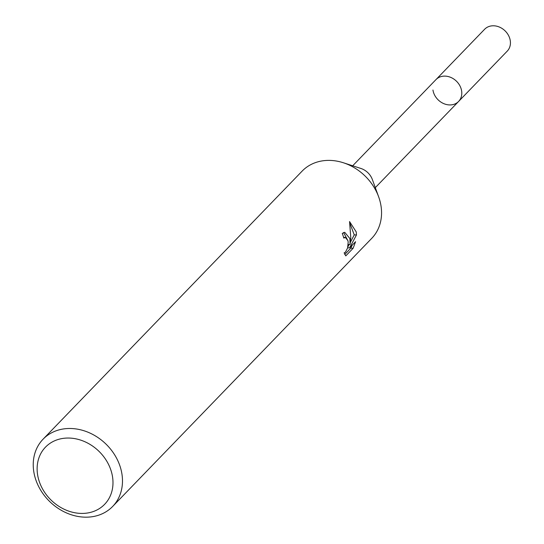<?xml version="1.0" encoding="UTF-8"?>
<svg xmlns="http://www.w3.org/2000/svg" width="544" height="544" viewBox="0 0 544 544"><rect width="100%" height="100%" fill="white"/><g stroke="black" fill="none" stroke-linecap="round" stroke-linejoin="round"><path stroke-width="0.82" d="M352.689 165.791L435.982 79.594A15.728 13.07 44 0 1 451.078 77.527A15.728 13.07 44 0 1 461.638 91.025A15.728 13.07 44 0 1 458.606 101.449L507.239 51.122A15.728 13.07 44 0 0 510.272 40.698A15.728 13.07 44 0 0 499.712 27.2A15.728 13.07 44 0 0 484.622 29.267L435.989 79.594A15.728 13.07 44 0 1 445.142 76.119A15.728 13.07 44 0 1 449.398 76.888A15.728 13.07 44 0 1 460.85 87.951A15.728 13.07 44 0 1 458.606 101.449A15.728 13.07 44 0 1 443.51 103.516A15.728 13.07 44 0 1 432.949 90.018M445.142 76.119A15.728 13.07 44 0 1 449.405 76.888A15.728 13.07 44 0 1 460.85 87.951A15.728 13.07 44 0 1 449.446 104.924M343.726 162.874L360.91 168.463A15.728 13.07 44 0 1 372.354 179.527L378.529 196.506M349.887 238.544L350.084 244.48L350.771 237.633L349.554 221.558L356.252 231.962L356.456 234.947L349.588 247.894L355.565 241.706L353.144 248.248L345.773 255.884L344.128 252.844L345.433 252.205L347.596 247.962L348.18 242.066L347.908 240.598L345.352 237.436L343.801 238.082A48.389 40.208 -136 0 0 342.264 233.396L344.726 232.308L349.887 238.544M121.992 474.388A48.389 40.208 44 0 1 112.656 506.457A48.389 40.208 44 0 1 66.225 512.808A48.389 40.208 44 0 1 33.728 471.281A48.389 40.208 44 0 1 43.064 439.205A48.389 40.208 44 0 1 89.495 432.854A48.389 40.208 44 0 1 121.992 474.388M43.064 439.205L302.138 171.108A48.389 40.208 44 0 1 348.568 164.757A48.389 40.208 44 0 1 381.065 206.285A48.389 40.208 44 0 1 371.729 238.354L112.656 506.457M112.567 477.054A41.133 34.177 44 0 1 80.682 513.407A41.133 34.177 44 0 1 37.543 474.416A41.133 34.177 44 0 1 69.428 438.063A41.133 34.177 44 0 1 112.567 477.054M344.726 254.483L350.832 248.166L353.151 248.248M348.235 244.412L350.084 244.48M348.004 240.985L343.624 232.478M350.832 248.166L352.118 245.276M347.888 246.84L349.214 244.446M350.384 242.298L354.246 234.872L349.86 223.176M347.636 247.826L349.588 247.894M354.246 234.872L356.456 234.947M458.606 101.449L375.312 187.646M345.222 237.422L343.597 237.368"/></g></svg>
